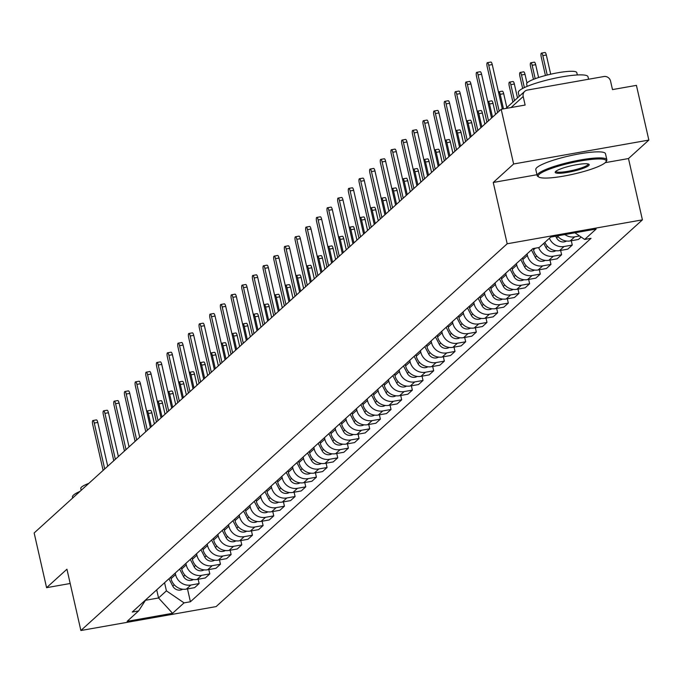 <?xml version="1.0" encoding="UTF-8"?>
<svg xmlns="http://www.w3.org/2000/svg" width="683" height="683" viewBox="0 0 683 683"><rect width="100%" height="100%" fill="white"/><g stroke="black" fill="none" stroke-linecap="round" stroke-linejoin="round"><path stroke-width="1.02" d="M648.85 140.075L513.625 163.988L501.194 109.28L34.15 532.962L46.581 587.679L66.943 569.204L80.876 630.511L216.101 606.598L642.413 219.858L628.488 158.55L648.85 140.075L636.419 85.366L612.489 89.593L610.551 81.072A5.72 5.413 47.8 0 0 603.892 76.53L527.353 90.071A5.72 5.413 47.8 0 0 523.195 96.525L511.055 107.538M513.625 163.988L493.254 182.463L507.187 243.771L80.876 630.511M501.194 109.28L525.125 105.045L523.195 96.525M46.581 587.679L70.195 583.495M170.716 577.152L171.057 578.663A13.148 12.448 47.8 0 0 186.374 589.113L194.621 587.653L199.137 583.564L190.89 585.024A13.148 12.448 -132.2 0 1 175.574 574.574L175.232 573.063M198.155 579.244L199.137 583.564M181.379 567.479L181.721 568.99A13.148 12.448 47.8 0 0 197.037 579.44L205.284 577.98L209.801 573.891L201.545 575.351A13.148 12.448 -132.2 0 1 186.237 564.901L185.887 563.39M208.819 569.571L209.801 573.891M192.043 557.806L192.384 559.326A13.148 12.448 47.8 0 0 207.7 569.767L215.948 568.307L220.455 564.218L212.208 565.678A13.148 12.448 -132.2 0 1 196.892 555.228L196.55 553.717M219.474 559.898L220.455 564.218M202.706 548.142L203.047 549.653A13.148 12.448 47.8 0 0 218.355 560.094L226.611 558.634L231.119 554.545L222.871 556.005A13.148 12.448 -132.2 0 1 207.555 545.555L207.214 544.044M230.137 550.225L231.119 554.545M213.361 538.469L213.702 539.98A13.148 12.448 47.8 0 0 229.018 550.43L237.266 548.97L241.782 544.872L233.535 546.332A13.148 12.448 -132.2 0 1 218.219 535.89L217.877 534.379M240.8 540.56L241.782 544.872M224.024 528.796L224.366 530.307A13.148 12.448 47.8 0 0 239.682 540.757L247.929 539.297L252.445 535.207L244.19 536.659A13.148 12.448 -132.2 0 1 228.882 526.217L228.532 524.706M251.464 530.887L252.445 535.207M234.687 519.123L235.029 520.634A13.148 12.448 47.8 0 0 250.345 531.084L258.592 529.624L263.1 525.534L254.853 526.994A13.148 12.448 -132.2 0 1 239.537 516.544L239.195 515.033M262.118 521.214L263.1 525.534M245.351 509.45L245.692 510.961A13.148 12.448 47.8 0 0 261.008 521.411L269.256 519.951L273.763 515.861L265.516 517.321A13.148 12.448 -132.2 0 1 250.2 506.871L249.858 505.36M272.782 511.541L273.763 515.861M256.005 499.777L256.356 501.296A13.148 12.448 47.8 0 0 271.663 511.738L279.91 510.278L284.427 506.188L276.18 507.648A13.148 12.448 -132.2 0 1 260.863 497.198L260.522 495.687M283.445 501.868L284.427 506.188M266.669 490.112L267.01 491.623A13.148 12.448 47.8 0 0 282.327 502.065L290.574 500.605L295.09 496.515L286.834 497.975A13.148 12.448 -132.2 0 1 271.527 487.525L271.177 486.014M294.108 492.195L295.09 496.515M277.332 480.439L277.674 481.95A13.148 12.448 47.8 0 0 292.99 492.4L301.237 490.94L305.745 486.842L297.498 488.302A13.148 12.448 -132.2 0 1 282.181 477.861L281.84 476.35M304.763 482.531L305.745 486.842M287.995 470.766L288.337 472.277A13.148 12.448 47.8 0 0 303.653 482.727L311.9 481.267L316.408 477.178L308.161 478.629A13.148 12.448 -132.2 0 1 292.845 468.188L292.503 466.677M315.426 472.858L316.408 477.178M298.65 461.093L299 462.604A13.148 12.448 47.8 0 0 314.308 473.054L322.555 471.594L327.072 467.505L318.824 468.965A13.148 12.448 -132.2 0 1 303.508 458.515L303.167 457.004M326.09 463.185L327.072 467.505M309.314 451.42L309.655 452.931A13.148 12.448 47.8 0 0 324.971 463.381L333.219 461.921L337.735 457.832L329.479 459.292A13.148 12.448 -132.2 0 1 314.171 448.842L313.821 447.331M336.753 453.512L337.735 457.832M319.977 441.756L320.318 443.267A13.148 12.448 47.8 0 0 335.635 453.708L343.882 452.248L348.39 448.159L340.143 449.619A13.148 12.448 -132.2 0 1 324.826 439.169L324.485 437.658M347.408 443.839L348.39 448.159M330.64 432.083L330.982 433.594A13.148 12.448 47.8 0 0 346.298 444.035L354.545 442.584L359.053 438.486L350.806 439.946A13.148 12.448 -132.2 0 1 335.49 429.505L335.148 427.985M358.071 434.166L359.053 438.486M341.295 422.41L341.645 423.921A13.148 12.448 47.8 0 0 356.953 434.371L365.2 432.911L369.716 428.813L361.469 430.273A13.148 12.448 -132.2 0 1 346.153 419.832L345.811 418.32M368.735 424.502L369.716 428.813M351.958 412.737L352.3 414.248A13.148 12.448 47.8 0 0 367.616 424.698L375.863 423.238L380.38 419.149L372.124 420.6A13.148 12.448 -132.2 0 1 356.816 410.159L356.466 408.647M379.398 414.829L380.38 419.149M362.622 403.064L362.963 404.575A13.148 12.448 47.8 0 0 378.28 415.025L386.527 413.565L391.035 409.476L382.787 410.935A13.148 12.448 -132.2 0 1 367.471 400.486L367.13 398.974M390.053 405.156L391.035 409.476M373.285 393.391L373.627 394.902A13.148 12.448 47.8 0 0 388.943 405.352L397.19 403.892L401.698 399.803L393.451 401.262A13.148 12.448 -132.2 0 1 378.134 390.813L377.793 389.301M400.716 395.483L401.698 399.803M383.94 383.726L384.29 385.238A13.148 12.448 47.8 0 0 399.598 395.679L407.845 394.219L412.361 390.13L404.114 391.59A13.148 12.448 -132.2 0 1 388.798 381.14L388.456 379.628M411.379 385.81L412.361 390.13M394.603 374.053L394.945 375.565A13.148 12.448 47.8 0 0 410.261 386.006L418.508 384.555L423.025 380.457L414.769 381.917A13.148 12.448 -132.2 0 1 399.461 371.475L399.111 369.955M422.043 376.137L423.025 380.457M405.267 364.381L405.608 365.892A13.148 12.448 47.8 0 0 420.924 376.342L429.172 374.882L433.679 370.784L425.432 372.244A13.148 12.448 -132.2 0 1 410.116 361.802L409.774 360.291M432.698 366.472L433.679 370.784M415.93 354.708L416.271 356.219A13.148 12.448 47.8 0 0 431.588 366.669L439.835 365.209L444.343 361.119L436.096 362.579A13.148 12.448 -132.2 0 1 420.779 352.129L420.438 350.618M443.361 356.799L444.343 361.119M426.585 345.035L426.935 346.546A13.148 12.448 47.8 0 0 442.243 356.996L450.49 355.536L455.006 351.446L446.759 352.906A13.148 12.448 -132.2 0 1 431.443 342.456L431.101 340.945M454.024 347.126L455.006 351.446M437.248 335.362L437.59 336.881A13.148 12.448 47.8 0 0 452.906 347.323L461.153 345.863L465.669 341.773L457.414 343.233A13.148 12.448 -132.2 0 1 442.106 332.783L441.756 331.272M464.688 337.453L465.669 341.773M447.911 325.697L448.253 327.208A13.148 12.448 47.8 0 0 463.569 337.65L471.816 336.19L476.324 332.1L468.077 333.56A13.148 12.448 -132.2 0 1 452.761 323.11L452.419 321.599M475.342 327.78L476.324 332.1M458.575 316.024L458.916 317.535A13.148 12.448 47.8 0 0 474.233 327.977L482.48 326.525L486.988 322.427L478.74 323.887A13.148 12.448 -132.2 0 1 463.424 313.446L463.083 311.926M486.006 318.107L486.988 322.427M469.23 306.351L469.58 307.862A13.148 12.448 47.8 0 0 484.887 318.312L493.135 316.852L497.651 312.754L489.404 314.214A13.148 12.448 -132.2 0 1 474.087 303.773L473.746 302.262M496.669 308.443L497.651 312.754M479.893 296.678L480.234 298.189A13.148 12.448 47.8 0 0 495.551 308.639L503.798 307.179L508.314 303.09L500.058 304.55A13.148 12.448 -132.2 0 1 484.751 294.1L484.401 292.589M507.332 298.77L508.314 303.09M490.556 287.005L490.898 288.516A13.148 12.448 47.8 0 0 506.214 298.966L514.461 297.506L518.969 293.417L510.722 294.877A13.148 12.448 -132.2 0 1 495.406 284.427L495.064 282.916M517.987 289.097L518.969 293.417M501.22 277.332L501.561 278.852A13.148 12.448 47.8 0 0 516.877 289.293L525.125 287.833L529.632 283.744L521.385 285.204A13.148 12.448 -132.2 0 1 506.069 274.754L505.727 273.243M528.651 279.424L529.632 283.744M511.874 267.668L512.224 269.179A13.148 12.448 47.8 0 0 527.532 279.62L535.779 278.16L540.296 274.071L532.048 275.531A13.148 12.448 -132.2 0 1 516.732 265.081L516.391 263.57M539.314 269.751L540.296 274.071M522.538 257.995L522.879 259.506A13.148 12.448 47.8 0 0 538.195 269.947L546.443 268.496L550.959 264.398L542.703 265.858A13.148 12.448 -132.2 0 1 527.396 255.416L527.045 253.905M549.977 260.086L550.959 264.398M533.252 248.544L533.543 249.833A13.148 12.448 47.8 0 0 548.859 260.283L557.106 258.823L561.614 254.733L553.367 256.185A13.148 12.448 -132.2 0 1 538.622 247.596M560.632 250.413L561.614 254.733M544.897 242.345A13.148 12.448 47.8 0 0 559.522 250.61L567.769 249.15L572.277 245.06L564.03 246.52A13.148 12.448 -132.2 0 1 549.414 238.256M571.295 240.74L572.277 245.06M557.439 235.883A13.148 12.448 47.8 0 0 570.177 240.937L578.424 239.477L581.122 237.035M579.577 235.976L574.693 236.847A13.148 12.448 -132.2 0 1 564.867 234.568M156.706 589.864L158.55 597.975L166.413 590.846L164.569 582.736M166.413 590.846L184.051 602.876L172.577 613.291L127.14 621.334L138.615 610.918L145.821 599.742M184.051 602.876L190.412 601.757L591.026 238.333L584.674 239.451L596.148 229.036L550.711 237.069L539.237 247.485L532.877 248.612L132.263 612.036L138.615 610.918M642.413 219.858L507.187 243.771M628.488 158.55L605.215 162.665M536.975 174.728L493.254 182.463M145.47 600.289L158.55 597.975L172.577 613.291M187.492 588.917L190.412 601.757M584.674 239.451L574.907 232.792M104.695 468.965L94.263 423.05A3.287 0.914 -100 0 0 92.905 420.523L96.423 419.9A3.287 0.914 80 0 1 97.78 422.427L107.726 466.216M92.905 420.523A3.287 0.914 -100 0 0 92.692 424.476L103.124 470.391M168.957 578.749L172.799 586.134A7.146 6.762 47.8 0 0 182.711 589.216M151.344 426.644L148.356 413.48A3.287 0.914 -100 0 0 146.999 410.961A3.287 0.914 -100 0 0 146.683 411.294M146.999 410.961L150.508 410.338A3.287 0.914 80 0 1 151.874 412.856L154.375 423.895M115.359 459.3L104.926 413.377A3.287 0.914 -100 0 0 103.568 410.85L107.086 410.227A3.287 0.914 80 0 1 108.443 412.754L118.39 456.543M103.568 410.85A3.287 0.914 -100 0 0 103.355 414.803L113.788 460.726M126.022 449.627L115.589 403.704A3.287 0.914 -100 0 0 114.223 401.177L117.741 400.562A3.287 0.914 80 0 1 119.098 403.081L129.053 446.87M114.223 401.177A3.287 0.914 -100 0 0 114.01 405.13L124.443 451.053M179.62 569.076L183.462 576.461A7.146 6.762 47.8 0 0 193.374 579.543M162.008 416.98L159.019 403.807A3.287 0.914 -100 0 0 157.653 401.288A3.287 0.914 -100 0 0 157.346 401.621M157.653 401.288L161.171 400.665A3.287 0.914 80 0 1 162.528 403.192L165.038 414.222M190.284 559.403L194.126 566.796A7.146 6.762 47.8 0 0 204.029 569.87M172.671 407.307L169.674 394.142A3.287 0.914 -100 0 0 168.317 391.615A3.287 0.914 -100 0 0 168.009 391.948M168.317 391.615L171.834 390.992A3.287 0.914 80 0 1 173.192 393.519L175.702 404.558M72.671 498.018L72.449 497.045A35.729 5.899 -12.8 0 1 73.491 495.107A35.729 5.899 -12.8 0 1 79.962 491.401M81.183 490.3L80.773 488.507A25.723 4.252 -12.8 0 1 81.516 487.107A25.723 4.252 -12.8 0 1 88.824 483.368M605.198 162.682A34.876 5.763 167.2 0 0 605.949 161.837A34.876 5.763 167.2 0 0 578.603 161.308A34.876 5.763 167.2 0 0 539.211 174.353A34.876 5.763 167.2 0 0 538.887 177.076A34.876 5.763 167.2 0 0 571.492 174.575A34.876 5.763 167.2 0 0 605.198 162.682M538.887 177.076L537.888 176.462A35.729 5.899 -12.8 0 1 537.171 175.608A35.729 5.899 -12.8 0 1 538.213 173.67A35.729 5.899 -12.8 0 1 575.675 160.864A35.729 5.899 -12.8 0 1 606.863 159.771A35.729 5.899 -12.8 0 1 606.589 160.847L605.949 161.837M588.703 165.593A17.434 2.877 -12.8 0 1 569.007 172.116A17.434 2.877 -12.8 0 1 555.33 171.851A17.434 2.877 -12.8 0 1 555.706 171.433A17.434 2.877 -12.8 0 1 572.559 165.482A17.434 2.877 -12.8 0 1 588.866 164.236A17.434 2.877 -12.8 0 1 588.703 165.593M555.842 171.313A16.58 2.741 167.2 0 0 555.851 171.365A16.58 2.741 167.2 0 0 570.322 170.852A16.58 2.741 167.2 0 0 587.704 164.919A16.58 2.741 167.2 0 0 588.183 164.014A16.58 2.741 167.2 0 0 588.174 163.971M519.174 96.397L518.312 92.581A35.729 5.899 -12.8 0 1 519.345 90.643A35.729 5.899 -12.8 0 1 556.807 77.836A35.729 5.899 -12.8 0 1 588.003 76.744L588.567 79.245M527.156 86.365L526.627 84.035A25.723 4.252 -12.8 0 1 527.378 82.643A25.723 4.252 -12.8 0 1 554.348 73.422A25.723 4.252 -12.8 0 1 576.802 72.637L577.331 74.968M537.171 175.608L535.796 169.555A35.729 5.899 -12.8 0 1 536.838 167.617A35.729 5.899 -12.8 0 1 574.301 154.819A35.729 5.899 -12.8 0 1 605.488 153.726L606.863 159.771M136.677 439.954L126.244 394.031A3.287 0.914 -100 0 0 124.887 391.513L128.404 390.889A3.287 0.914 80 0 1 129.761 393.408L139.708 437.205M124.887 391.513A3.287 0.914 -100 0 0 124.673 395.457L135.106 441.38M147.34 430.281L136.907 384.358A3.287 0.914 -100 0 0 135.55 381.84L139.067 381.216A3.287 0.914 80 0 1 140.425 383.744L150.371 427.532M135.55 381.84A3.287 0.914 -100 0 0 135.336 385.784L145.769 431.707M158.004 420.608L147.571 374.694A3.287 0.914 -100 0 0 146.213 372.167L149.731 371.543A3.287 0.914 80 0 1 151.088 374.071L161.034 417.859M146.213 372.167A3.287 0.914 -100 0 0 146 376.12L156.433 422.034M200.947 549.73L204.789 557.123A7.146 6.762 47.8 0 0 214.693 560.197M183.326 397.634L180.338 384.469A3.287 0.914 -100 0 0 178.98 381.942A3.287 0.914 -100 0 0 178.664 382.275M178.98 381.942L182.498 381.319A3.287 0.914 80 0 1 183.855 383.846L186.365 394.885M211.602 540.065L215.444 547.45A7.146 6.762 47.8 0 0 225.356 550.532M193.989 387.961L191.001 374.796A3.287 0.914 -100 0 0 189.643 372.269A3.287 0.914 -100 0 0 189.328 372.611M189.643 372.269L193.152 371.654A3.287 0.914 80 0 1 194.518 374.173L197.02 385.212M222.265 530.392L226.107 537.777A7.146 6.762 47.8 0 0 236.019 540.859M204.652 378.288L201.664 365.123A3.287 0.914 -100 0 0 200.298 362.605A3.287 0.914 -100 0 0 199.991 362.938M200.298 362.605L203.816 361.981A3.287 0.914 80 0 1 205.173 364.5L207.683 375.539M232.929 520.719L236.77 528.104A7.146 6.762 47.8 0 0 246.674 531.186M215.316 368.624L212.319 355.45A3.287 0.914 -100 0 0 210.962 352.932A3.287 0.914 -100 0 0 210.654 353.265M210.962 352.932L214.479 352.308A3.287 0.914 80 0 1 215.837 354.836L218.347 365.866M243.592 511.046L247.434 518.431A7.146 6.762 47.8 0 0 257.337 521.513M225.971 358.951L222.982 345.786A3.287 0.914 -100 0 0 221.625 343.259A3.287 0.914 -100 0 0 221.309 343.592M221.625 343.259L225.142 342.635A3.287 0.914 80 0 1 226.5 345.163L229.01 356.193M254.247 501.373L258.089 508.767A7.146 6.762 47.8 0 0 268.001 511.84M236.634 349.278L233.646 336.113A3.287 0.914 -100 0 0 232.288 333.586A3.287 0.914 -100 0 0 231.972 333.919M232.288 333.586L235.797 332.962A3.287 0.914 80 0 1 237.163 335.49L239.665 346.529M264.91 491.7L268.752 499.094A7.146 6.762 47.8 0 0 278.664 502.167M247.297 339.605L244.309 326.44A3.287 0.914 -100 0 0 242.943 323.913A3.287 0.914 -100 0 0 242.636 324.246M242.943 323.913L246.461 323.29A3.287 0.914 80 0 1 247.818 325.817L250.328 336.856M275.573 482.036L279.415 489.421A7.146 6.762 47.8 0 0 289.319 492.503M257.961 329.932L254.964 316.767A3.287 0.914 -100 0 0 253.606 314.24A3.287 0.914 -100 0 0 253.299 314.581M253.606 314.24L257.124 313.625A3.287 0.914 80 0 1 258.481 316.144L260.991 327.183M286.237 472.363L290.079 479.748A7.146 6.762 47.8 0 0 299.982 482.83M268.615 320.259L265.627 307.094A3.287 0.914 -100 0 0 264.27 304.575A3.287 0.914 -100 0 0 263.954 304.908M264.27 304.575L267.787 303.952A3.287 0.914 80 0 1 269.145 306.471L271.655 317.51M296.892 462.69L300.733 470.075A7.146 6.762 47.8 0 0 310.645 473.157M279.279 310.594L276.291 297.421A3.287 0.914 -100 0 0 274.933 294.902A3.287 0.914 -100 0 0 274.617 295.235M274.933 294.902L278.442 294.279A3.287 0.914 80 0 1 279.808 296.806L282.31 307.837M307.555 453.017L311.397 460.402A7.146 6.762 47.8 0 0 321.309 463.484M289.942 300.921L286.954 287.756A3.287 0.914 -100 0 0 285.588 285.229A3.287 0.914 -100 0 0 285.281 285.562M285.588 285.229L289.105 284.606A3.287 0.914 80 0 1 290.463 287.133L292.973 298.172M318.218 443.344L322.06 450.737A7.146 6.762 47.8 0 0 331.964 453.811M300.605 291.248L297.609 278.083A3.287 0.914 -100 0 0 296.251 275.556A3.287 0.914 -100 0 0 295.944 275.889M296.251 275.556L299.769 274.933A3.287 0.914 80 0 1 301.126 277.46L303.636 288.499M328.882 433.671L332.723 441.064A7.146 6.762 47.8 0 0 342.627 444.138M311.26 281.575L308.272 268.41A3.287 0.914 -100 0 0 306.915 265.883A3.287 0.914 -100 0 0 306.599 266.216M306.915 265.883L310.432 265.26A3.287 0.914 80 0 1 311.789 267.787L314.3 278.826M339.536 424.006L343.387 431.391A7.146 6.762 47.8 0 0 353.29 434.473M321.924 271.902L318.935 258.737A3.287 0.914 -100 0 0 317.578 256.21A3.287 0.914 -100 0 0 317.262 256.552M317.578 256.21L321.087 255.596A3.287 0.914 80 0 1 322.453 258.114L324.954 269.153M350.2 414.333L354.042 421.718A7.146 6.762 47.8 0 0 363.954 424.8M332.587 262.229L329.599 249.064A3.287 0.914 -100 0 0 328.233 246.546A3.287 0.914 -100 0 0 327.925 246.879M328.233 246.546L331.75 245.923A3.287 0.914 80 0 1 333.108 248.441L335.618 259.48M360.863 404.66L364.705 412.045A7.146 6.762 47.8 0 0 374.608 415.127M343.25 252.565L340.254 239.391A3.287 0.914 -100 0 0 338.896 236.873A3.287 0.914 -100 0 0 338.589 237.206M338.896 236.873L342.414 236.25A3.287 0.914 80 0 1 343.771 238.777L346.281 249.807M371.526 394.987L375.368 402.372A7.146 6.762 47.8 0 0 385.272 405.454M353.905 242.892L350.917 229.727A3.287 0.914 -100 0 0 349.559 227.2A3.287 0.914 -100 0 0 349.244 227.533M349.559 227.2L353.077 226.577A3.287 0.914 80 0 1 354.434 229.104L356.944 240.143M382.181 385.314L386.032 392.708A7.146 6.762 47.8 0 0 395.935 395.781M364.568 233.219L361.58 220.054A3.287 0.914 -100 0 0 360.223 217.527A3.287 0.914 -100 0 0 359.907 217.86M360.223 217.527L363.732 216.904A3.287 0.914 80 0 1 365.098 219.431L367.599 230.47M392.845 375.65L396.686 383.035A7.146 6.762 47.8 0 0 406.598 386.108M375.232 223.546L372.244 210.381A3.287 0.914 -100 0 0 370.878 207.854A3.287 0.914 -100 0 0 370.57 208.195M370.878 207.854L374.395 207.231A3.287 0.914 80 0 1 375.752 209.758L378.262 220.797M168.667 410.935L158.234 365.021A3.287 0.914 -100 0 0 156.868 362.494L160.385 361.87A3.287 0.914 80 0 1 161.743 364.398L171.698 408.186M156.868 362.494A3.287 0.914 -100 0 0 156.655 366.447L167.087 412.361M179.322 401.271L168.889 355.348A3.287 0.914 -100 0 0 167.531 352.821L171.049 352.197A3.287 0.914 80 0 1 172.406 354.725L182.361 398.513M167.531 352.821A3.287 0.914 -100 0 0 167.318 356.774L177.751 402.697M189.985 391.598L179.552 345.675A3.287 0.914 -100 0 0 178.195 343.148L181.712 342.533A3.287 0.914 80 0 1 183.07 345.052L193.016 388.849M178.195 343.148A3.287 0.914 -100 0 0 177.981 347.101L188.414 393.024M200.648 381.925L190.216 336.002A3.287 0.914 -100 0 0 188.858 333.483L192.375 332.86A3.287 0.914 80 0 1 193.733 335.379L203.679 379.176M188.858 333.483A3.287 0.914 -100 0 0 188.645 337.428L199.077 383.351M211.312 372.252L200.879 326.329A3.287 0.914 -100 0 0 199.513 323.81L203.03 323.187A3.287 0.914 80 0 1 204.388 325.714L214.342 369.503M199.513 323.81A3.287 0.914 -100 0 0 199.308 327.763L209.732 373.678M221.966 362.579L211.534 316.664A3.287 0.914 -100 0 0 210.176 314.137L213.694 313.514A3.287 0.914 80 0 1 215.051 316.041L225.006 359.83M210.176 314.137A3.287 0.914 -100 0 0 209.963 318.09L220.396 364.005M232.63 352.906L222.197 306.991A3.287 0.914 -100 0 0 220.84 304.464L224.357 303.841A3.287 0.914 80 0 1 225.714 306.368L235.661 350.157M220.84 304.464A3.287 0.914 -100 0 0 220.626 308.417L231.059 354.332M243.293 343.242L232.86 297.318A3.287 0.914 -100 0 0 231.503 294.791L235.02 294.177A3.287 0.914 80 0 1 236.378 296.695L246.324 340.484M231.503 294.791A3.287 0.914 -100 0 0 231.289 298.744L241.722 344.667M253.956 333.569L243.524 287.645A3.287 0.914 -100 0 0 242.166 285.127L245.675 284.504A3.287 0.914 80 0 1 247.033 287.022L256.987 330.82M242.166 285.127A3.287 0.914 -100 0 0 241.953 289.071L252.377 334.994M264.611 323.896L254.178 277.972A3.287 0.914 -100 0 0 252.821 275.454L256.338 274.831A3.287 0.914 80 0 1 257.696 277.358L267.651 321.147M252.821 275.454A3.287 0.914 -100 0 0 252.608 279.398L263.04 325.321M275.275 314.223L264.842 268.308A3.287 0.914 -100 0 0 263.484 265.781L267.002 265.158A3.287 0.914 80 0 1 268.359 267.685L278.305 311.474M263.484 265.781A3.287 0.914 -100 0 0 263.271 269.734L273.704 315.648M285.938 304.55L275.505 258.635A3.287 0.914 -100 0 0 274.148 256.108L277.665 255.485A3.287 0.914 80 0 1 279.023 258.012L288.969 301.801M274.148 256.108A3.287 0.914 -100 0 0 273.934 260.061L284.367 305.975M296.601 294.877L286.168 248.962A3.287 0.914 -100 0 0 284.811 246.435L288.32 245.812A3.287 0.914 80 0 1 289.677 248.339L299.632 292.128M284.811 246.435A3.287 0.914 -100 0 0 284.598 250.388L295.022 296.302M307.256 285.212L296.823 239.289A3.287 0.914 -100 0 0 295.466 236.762L298.983 236.147A3.287 0.914 80 0 1 300.341 238.666L310.295 282.455M295.466 236.762A3.287 0.914 -100 0 0 295.252 240.715L305.685 286.638M317.919 275.539L307.487 229.616A3.287 0.914 -100 0 0 306.129 227.097L309.647 226.474A3.287 0.914 80 0 1 311.004 228.993L320.95 272.79M306.129 227.097A3.287 0.914 -100 0 0 305.916 231.042L316.349 276.965M328.583 265.866L318.15 219.943A3.287 0.914 -100 0 0 316.792 217.425L320.31 216.801A3.287 0.914 80 0 1 321.667 219.328L331.614 263.117M316.792 217.425A3.287 0.914 -100 0 0 316.579 221.369L327.012 267.292M339.246 256.193L328.813 210.279A3.287 0.914 -100 0 0 327.456 207.752L330.965 207.128A3.287 0.914 80 0 1 332.322 209.655L342.277 253.444M327.456 207.752A3.287 0.914 -100 0 0 327.242 211.704L337.667 257.619M349.901 246.52L339.468 200.606A3.287 0.914 -100 0 0 338.111 198.079L341.628 197.455A3.287 0.914 80 0 1 342.986 199.982L352.94 243.771M338.111 198.079A3.287 0.914 -100 0 0 337.897 202.031L348.33 247.946M360.564 236.847L350.131 190.933A3.287 0.914 -100 0 0 348.774 188.406L352.291 187.782A3.287 0.914 80 0 1 353.649 190.309L363.595 234.098M348.774 188.406A3.287 0.914 -100 0 0 348.561 192.358L358.993 238.273M371.228 227.183L360.795 181.26A3.287 0.914 -100 0 0 359.437 178.733L362.955 178.118A3.287 0.914 80 0 1 364.312 180.636L374.258 224.425M359.437 178.733A3.287 0.914 -100 0 0 359.224 182.685L369.657 228.609M403.508 365.977L407.35 373.362A7.146 6.762 47.8 0 0 417.253 376.444M385.895 213.873L382.898 200.708A3.287 0.914 -100 0 0 381.541 198.181A3.287 0.914 -100 0 0 381.234 198.522M381.541 198.181L385.058 197.566A3.287 0.914 80 0 1 386.416 200.085L388.926 211.124M414.171 356.304L418.013 363.689A7.146 6.762 47.8 0 0 427.917 366.771M396.55 204.2L393.562 191.035A3.287 0.914 -100 0 0 392.204 188.517A3.287 0.914 -100 0 0 391.888 188.85M392.204 188.517L395.722 187.893A3.287 0.914 80 0 1 397.079 190.412L399.589 201.451M424.826 346.631L428.676 354.016A7.146 6.762 47.8 0 0 438.58 357.098M407.213 194.535L404.225 181.362A3.287 0.914 -100 0 0 402.868 178.844A3.287 0.914 -100 0 0 402.552 179.177M402.868 178.844L406.385 178.22A3.287 0.914 80 0 1 407.742 180.747L410.244 191.778M435.489 336.958L439.331 344.352A7.146 6.762 47.8 0 0 449.243 347.425M417.876 184.862L414.888 171.698A3.287 0.914 -100 0 0 413.522 169.171A3.287 0.914 -100 0 0 413.215 169.504M413.522 169.171L417.04 168.547A3.287 0.914 80 0 1 418.397 171.074L420.907 182.113M381.891 217.51L371.458 171.587A3.287 0.914 -100 0 0 370.101 169.068L373.61 168.445A3.287 0.914 80 0 1 374.967 170.963L384.922 214.761M370.101 169.068A3.287 0.914 -100 0 0 369.887 173.012L380.311 218.936M446.153 327.285L449.995 334.679A7.146 6.762 47.8 0 0 459.898 337.752M428.54 175.189L425.543 162.025A3.287 0.914 -100 0 0 424.186 159.498A3.287 0.914 -100 0 0 423.878 159.831M424.186 159.498L427.703 158.874A3.287 0.914 80 0 1 429.061 161.401L431.571 172.44M392.546 207.837L382.113 161.914A3.287 0.914 -100 0 0 380.755 159.395L384.273 158.772A3.287 0.914 80 0 1 385.63 161.299L395.585 205.088M380.755 159.395A3.287 0.914 -100 0 0 380.542 163.339L390.975 209.263M456.816 317.621L460.658 325.006A7.146 6.762 47.8 0 0 470.561 328.079M439.195 165.517L436.206 152.352A3.287 0.914 -100 0 0 434.849 149.825A3.287 0.914 -100 0 0 434.533 150.166M434.849 149.825L438.366 149.201A3.287 0.914 80 0 1 439.724 151.728L442.234 162.767M403.209 198.164L392.776 152.249A3.287 0.914 -100 0 0 391.419 149.722L394.936 149.099A3.287 0.914 80 0 1 396.294 151.626L406.24 195.415M391.419 149.722A3.287 0.914 -100 0 0 391.205 153.675L401.638 199.59M467.471 307.948L471.321 315.333A7.146 6.762 47.8 0 0 481.225 318.415M449.858 155.844L446.87 142.679A3.287 0.914 -100 0 0 445.512 140.152A3.287 0.914 -100 0 0 445.196 140.493M445.512 140.152L449.03 139.537A3.287 0.914 80 0 1 450.387 142.055L452.889 153.094M413.872 188.491L403.44 142.576A3.287 0.914 -100 0 0 402.082 140.049L405.6 139.426A3.287 0.914 80 0 1 406.957 141.953L416.903 185.742M402.082 140.049A3.287 0.914 -100 0 0 401.869 144.002L412.301 189.917M478.134 298.275L481.976 305.66A7.146 6.762 47.8 0 0 491.888 308.742M460.521 146.171L457.533 133.006A3.287 0.914 -100 0 0 456.167 130.487A3.287 0.914 -100 0 0 455.86 130.82M456.167 130.487L459.685 129.864A3.287 0.914 80 0 1 461.042 132.382L463.552 143.421M424.536 178.818L414.103 132.903A3.287 0.914 -100 0 0 412.745 130.376L416.254 129.753A3.287 0.914 80 0 1 417.612 132.28L427.567 176.069M412.745 130.376A3.287 0.914 -100 0 0 412.532 134.329L422.956 180.252M488.797 288.602L492.639 295.987A7.146 6.762 47.8 0 0 502.543 299.069M471.185 136.506L468.188 123.333A3.287 0.914 -100 0 0 466.83 120.814A3.287 0.914 -100 0 0 466.523 121.147M466.83 120.814L470.348 120.191A3.287 0.914 80 0 1 471.705 122.718L474.215 133.748M435.191 169.153L424.758 123.23A3.287 0.914 -100 0 0 423.4 120.703L426.918 120.088A3.287 0.914 80 0 1 428.275 122.607L438.23 166.396M423.4 120.703A3.287 0.914 -100 0 0 423.187 124.656L433.62 170.579M499.461 278.929L503.303 286.322A7.146 6.762 47.8 0 0 513.206 289.396M481.839 126.833L478.851 113.668A3.287 0.914 -100 0 0 477.494 111.141A3.287 0.914 -100 0 0 477.178 111.474M477.494 111.141L481.011 110.518A3.287 0.914 80 0 1 482.369 113.045L484.879 124.084M445.854 159.481L435.421 113.557A3.287 0.914 -100 0 0 434.064 111.039L437.581 110.415A3.287 0.914 80 0 1 438.938 112.934L448.885 156.731M434.064 111.039A3.287 0.914 -100 0 0 433.85 114.983L444.283 160.906M510.116 269.256L513.966 276.649A7.146 6.762 47.8 0 0 523.87 279.723M492.503 117.16L489.515 103.995A3.287 0.914 -100 0 0 488.157 101.468A3.287 0.914 -100 0 0 487.841 101.801M488.157 101.468L491.675 100.845A3.287 0.914 80 0 1 493.032 103.372L495.534 114.411M456.517 149.808L446.084 103.884A3.287 0.914 -100 0 0 444.727 101.366L448.244 100.743A3.287 0.914 80 0 1 449.602 103.27L459.548 147.058M444.727 101.366A3.287 0.914 -100 0 0 444.513 105.31L454.946 151.233M520.779 259.591L524.621 266.976A7.146 6.762 47.8 0 0 534.533 270.05M503.482 108.87L500.178 94.322A3.287 0.914 -100 0 0 498.812 91.795A3.287 0.914 -100 0 0 498.505 92.137M498.812 91.795L502.329 91.172A3.287 0.914 80 0 1 503.687 93.699L506.846 107.581M467.181 140.135L456.748 94.22A3.287 0.914 -100 0 0 455.39 91.693L458.899 91.07A3.287 0.914 80 0 1 460.257 93.597L470.211 137.385M455.39 91.693A3.287 0.914 -100 0 0 455.177 95.646L465.601 141.56M531.442 249.918L535.284 257.303A7.146 6.762 47.8 0 0 545.188 260.385M514.47 100.666L510.833 84.649A3.287 0.914 -100 0 0 509.475 82.122A3.287 0.914 -100 0 0 509.262 86.075L512.899 102.091M509.475 82.122L512.993 81.508A3.287 0.914 80 0 1 514.35 84.026L517.509 97.908M477.835 130.462L467.403 84.547A3.287 0.914 -100 0 0 466.045 82.02L469.562 81.397A3.287 0.914 80 0 1 470.92 83.924L480.875 127.712M466.045 82.02A3.287 0.914 -100 0 0 465.832 85.973L476.264 131.887M543.745 243.396L545.948 247.63A7.146 6.762 47.8 0 0 555.851 250.712M524.365 87.603L521.496 74.976A3.287 0.914 -100 0 0 520.139 72.458A3.287 0.914 -100 0 0 519.925 76.402L522.666 88.457M520.139 72.458L523.656 71.835A3.287 0.914 80 0 1 525.014 74.353L526.986 83.044M488.499 120.797L478.066 74.874A3.287 0.914 -100 0 0 476.708 72.347L480.226 71.724A3.287 0.914 80 0 1 481.583 74.251L491.529 118.039M476.708 72.347A3.287 0.914 -100 0 0 476.495 76.3L486.928 122.223M555.689 236.19L556.611 237.957A7.146 6.762 47.8 0 0 566.514 241.039M535.199 78.699L532.159 65.303A3.287 0.914 -100 0 0 530.802 62.785A3.287 0.914 -100 0 0 530.589 66.738L533.457 79.382M530.802 62.785L534.319 62.162A3.287 0.914 80 0 1 535.677 64.689L538.588 77.52M499.162 111.124L488.729 65.201A3.287 0.914 -100 0 0 487.372 62.674L490.889 62.059A3.287 0.914 80 0 1 492.247 64.578L502.355 109.075M487.372 62.674A3.287 0.914 -100 0 0 487.158 66.627L497.591 112.55M547.228 75.045L542.823 55.639A3.287 0.914 -100 0 0 541.457 53.112A3.287 0.914 -100 0 0 541.243 57.065L545.435 75.506M541.457 53.112L544.974 52.489A3.287 0.914 80 0 1 546.332 55.016L550.694 74.208M535.378 248.168L533.543 249.833M527.396 255.416L522.879 259.506M516.732 265.081L512.224 269.179M506.069 274.754L501.561 278.852M495.406 284.427L490.898 288.516M484.751 294.1L480.234 298.189M474.087 303.773L469.58 307.862M463.424 313.446L458.916 317.535M452.761 323.11L448.253 327.208M442.106 332.783L437.59 336.881M431.443 342.456L426.935 346.546M420.779 352.129L416.271 356.219M410.116 361.802L405.608 365.892M399.461 371.475L394.945 375.565M388.798 381.14L384.29 385.238M378.134 390.813L373.627 394.902M367.471 400.486L362.963 404.575M356.816 410.159L352.3 414.248M346.153 419.832L341.645 423.921M335.49 429.505L330.982 433.594M324.826 439.169L320.318 443.267M314.171 448.842L309.655 452.931M303.508 458.515L299 462.604M292.845 468.188L288.337 472.277M282.181 477.861L277.674 481.95M271.527 487.525L267.01 491.623M260.863 497.198L256.356 501.296M250.2 506.871L245.692 510.961M239.537 516.544L235.029 520.634M228.882 526.217L224.366 530.307M218.219 535.89L213.702 539.98M207.555 545.555L203.047 549.653M196.892 555.228L192.384 559.326M186.237 564.901L181.721 568.99M175.574 574.574L171.057 578.663M564.03 246.52L559.522 250.61M553.367 256.185L548.859 260.283M542.703 265.858L538.195 269.947M532.048 275.531L527.532 279.62M521.385 285.204L516.877 289.293M510.722 294.877L506.214 298.966M500.058 304.55L495.551 308.639M489.404 314.214L484.887 318.312M478.74 323.887L474.233 327.977M468.077 333.56L463.569 337.65M457.414 343.233L452.906 347.323M446.759 352.906L442.243 356.996M436.096 362.579L431.588 366.669M425.432 372.244L420.924 376.342M414.769 381.917L410.261 386.006M404.114 391.59L399.598 395.679M393.451 401.262L388.943 405.352M382.787 410.935L378.28 415.025M372.124 420.6L367.616 424.698M361.469 430.273L356.953 434.371M350.806 439.946L346.298 444.035M340.143 449.619L335.635 453.708M329.479 459.292L324.971 463.381M318.824 468.965L314.308 473.054M308.161 478.629L303.653 482.727M297.498 488.302L292.99 492.4M286.834 497.975L282.327 502.065M276.18 507.648L271.663 511.738M265.516 517.321L261.008 521.411M254.853 526.994L250.345 531.084M244.19 536.659L239.682 540.757M233.535 546.332L229.018 550.43M222.871 556.005L218.355 560.094M212.208 565.678L207.7 569.767M201.545 575.351L197.037 579.44M190.89 585.024L186.374 589.113M574.693 236.847L570.177 240.937M94.263 423.05L97.78 422.427M174.267 584.81L172.799 586.134M151.874 412.856L148.356 413.48M104.926 413.377L108.443 412.754M115.589 403.704L119.098 403.081M184.931 575.137L183.462 576.461M162.528 403.192L159.019 403.807M195.586 565.464L194.126 566.796M173.192 393.519L169.674 394.142M126.244 394.031L129.761 393.408M136.907 384.358L140.425 383.744M147.571 374.694L151.088 374.071M206.249 555.791L204.789 557.123M183.855 383.846L180.338 384.469M216.912 546.118L215.444 547.45M194.518 374.173L191.001 374.796M227.576 536.454L226.107 537.777M205.173 364.5L201.664 365.123M238.23 526.781L236.77 528.104M215.837 354.836L212.319 355.45M248.894 517.108L247.434 518.431M226.5 345.163L222.982 345.786M259.557 507.435L258.089 508.767M237.163 335.49L233.646 336.113M270.22 497.762L268.752 499.094M247.818 325.817L244.309 326.44M280.875 488.089L279.415 489.421M258.481 316.144L254.964 316.767M291.539 478.424L290.079 479.748M269.145 306.471L265.627 307.094M302.202 468.751L300.733 470.075M279.808 296.806L276.291 297.421M312.865 459.078L311.397 460.402M290.463 287.133L286.954 287.756M323.52 449.405L322.06 450.737M301.126 277.46L297.609 278.083M334.183 439.732L332.723 441.064M311.789 267.787L308.272 268.41M344.847 430.059L343.387 431.391M322.453 258.114L318.935 258.737M355.51 420.395L354.042 421.718M333.108 248.441L329.599 249.064M366.165 410.722L364.705 412.045M343.771 238.777L340.254 239.391M376.828 401.049L375.368 402.372M354.434 229.104L350.917 229.727M387.492 391.376L386.032 392.708M365.098 219.431L361.58 220.054M398.155 381.703L396.686 383.035M375.752 209.758L372.244 210.381M158.234 365.021L161.743 364.398M168.889 355.348L172.406 354.725M179.552 345.675L183.07 345.052M190.216 336.002L193.733 335.379M200.879 326.329L204.388 325.714M211.534 316.664L215.051 316.041M222.197 306.991L225.714 306.368M232.86 297.318L236.378 296.695M243.524 287.645L247.033 287.022M254.178 277.972L257.696 277.358M264.842 268.308L268.359 267.685M275.505 258.635L279.023 258.012M286.168 248.962L289.677 248.339M296.823 239.289L300.341 238.666M307.487 229.616L311.004 228.993M318.15 219.943L321.667 219.328M328.813 210.279L332.322 209.655M339.468 200.606L342.986 199.982M350.131 190.933L353.649 190.309M360.795 181.26L364.312 180.636M408.81 372.03L407.35 373.362M386.416 200.085L382.898 200.708M419.473 362.366L418.013 363.689M397.079 190.412L393.562 191.035M430.136 352.693L428.676 354.016M407.742 180.747L404.225 181.362M440.8 343.02L439.331 344.352M418.397 171.074L414.888 171.698M371.458 171.587L374.967 170.963M451.454 333.347L449.995 334.679M429.061 161.401L425.543 162.025M382.113 161.914L385.63 161.299M462.118 323.674L460.658 325.006M439.724 151.728L436.206 152.352M392.776 152.249L396.294 151.626M472.781 314.009L471.321 315.333M450.387 142.055L446.87 142.679M403.44 142.576L406.957 141.953M483.444 304.336L481.976 305.66M461.042 132.382L457.533 133.006M414.103 132.903L417.612 132.28M494.099 294.663L492.639 295.987M471.705 122.718L468.188 123.333M424.758 123.23L428.275 122.607M504.763 284.99L503.303 286.322M482.369 113.045L478.851 113.668M435.421 113.557L438.938 112.934M515.426 275.317L513.966 276.649M493.032 103.372L489.515 103.995M446.084 103.884L449.602 103.27M526.089 265.644L524.621 266.976M503.687 93.699L500.178 94.322M456.748 94.22L460.257 93.597M536.744 255.98L535.284 257.303M514.35 84.026L510.833 84.649M467.403 84.547L470.92 83.924M547.407 246.307L545.948 247.63M525.014 74.353L521.496 74.976M478.066 74.874L481.583 74.251M558.071 236.634L556.611 237.957M535.677 64.689L532.159 65.303M488.729 65.201L492.247 64.578M546.332 55.016L542.823 55.639M505.89 108.443L524.757 91.334"/></g></svg>
